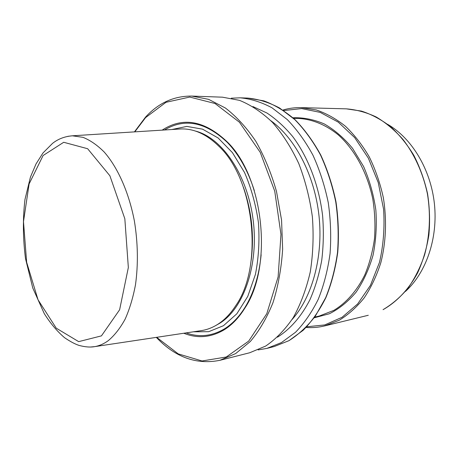 <?xml version="1.0" encoding="UTF-8"?>
<svg xmlns="http://www.w3.org/2000/svg" width="458" height="458" viewBox="0 0 458 458"><rect width="100%" height="100%" fill="white"/><g stroke="black" fill="none" stroke-linecap="round" stroke-linejoin="round"><path stroke-width="0.69" d="M405.456 291.425C426.1 272.785 438.083 238.406 434.413 203.85C430.72 169.3 411.771 138.213 387.663 124.336M277.474 337.18C290.2 329.216 301.438 316.432 310.026 299.526C315.224 287.584 319.123 274.531 321.722 260.379C323.503 245.797 323.8 230.924 322.615 215.752C319.02 185.524 308.12 157.14 292.668 136.513C284.613 126.872 276.019 119.023 266.882 112.977L252.919 106.559M231.319 98.184L240.192 97.823C250.841 98.825 261.461 102.168 272.052 107.836L287.258 119.555C296.87 129.482 305.429 141.356 312.934 155.17C319.65 169.901 324.751 185.696 328.243 202.556C330.693 219.703 331.294 236.729 330.058 253.635C327.773 270.117 323.829 285.345 318.236 299.32C311.812 312.31 304.244 323.285 295.525 332.262L281.475 342.573L266.877 348.401L258.117 349.912M249.719 352.752L265.674 346.065C275.888 339.12 285.088 329.628 293.275 317.589C300.666 304.204 306.333 288.981 310.278 271.909C313.072 254.098 313.776 235.738 312.379 216.846C309.763 198.079 305.211 180.28 298.731 163.454C291.277 147.602 282.529 133.908 272.487 122.383C261.947 112.336 250.955 104.991 239.511 100.354L222.502 97.182L191.713 96.071L208.579 99.329L225.405 108.019C236.385 116.469 246.519 127.542 255.793 141.241C264.335 156.275 271.239 173.01 276.495 191.45L281.567 220.126L282.643 249.226C281.389 268.359 278.166 286.17 272.985 302.664C266.796 318.012 259.228 330.974 250.268 341.548L235.652 353.582L219.851 360.32L249.719 352.752M162.166 130.129C182.908 116.618 204.566 120.511 227.139 141.808C263.751 176.908 273.254 266.127 244.847 308.148C238.887 317.715 232.011 324.922 224.237 329.76C210.995 337.58 197.513 338.743 183.79 333.247M261.146 254.751C259.108 275.55 253.738 293.074 245.03 307.324C239.122 316.81 232.315 323.955 224.603 328.764C212.054 336.229 199.224 337.603 186.125 332.897M164.519 129.98C184.797 117.758 205.785 121.954 227.489 142.575C239.002 154.672 247.938 170.674 254.31 190.58M243.398 187.225C251.682 210.983 254.276 235.355 251.179 260.327M179.009 129.064L180.773 128.956C193.786 128.446 206.426 134.154 218.689 146.073C254.43 178.855 263.734 266.19 235.693 305.755C230.414 313.879 224.409 320.085 217.682 324.379C212.707 327.522 207.554 329.56 202.236 330.476L200.484 330.739M270.913 120.763C295.233 138.282 314.669 175.334 319.031 216.136C323.359 256.938 312.161 297.253 292.078 319.507M216.079 325.352L219.863 323.188C243.73 308.452 258.982 264.661 253.097 219.588C247.349 174.492 221.804 137.64 195.389 131.045M171.864 129.517L186.824 126.408L202.539 129.15L218.094 137.961L232.446 152.651L244.549 172.529C251.219 187.992 255.85 204.674 258.432 222.588C259.68 240.645 258.667 257.928 255.404 274.451L247.755 296.429L236.815 313.81L223.47 325.701L208.682 331.689L193.402 331.804M43.081 155.525L29.106 183.956L23.49 221.62L26.65 262.297L38.054 299.83L56.248 328.174L78.673 341.634L101.441 335.874L119.612 309.785L128.343 267.524L124.834 218.747L109.886 175.763L87.644 148.724L63.708 142.283L43.081 155.525M67.813 136.329L72.353 135.803L82.984 137.331C90.209 140.222 97.291 145.129 104.224 152.05C117.775 167.491 128.881 192.377 134.377 220.928C137.944 242.963 138.316 264.232 135.494 284.727C133.066 297.614 129.614 309.087 125.137 319.146C120.173 328.209 114.563 335.365 108.306 340.626C103.972 343.792 99.472 345.79 94.8 346.614L90.237 347.055M383.048 309.66C392.14 304.284 400.435 297.145 407.929 288.254C414.811 278.441 420.358 267.329 424.583 254.917C429.833 235.618 430.835 214.424 427.383 193.648C423.026 173.107 414.513 154.375 402.914 139.381C394.699 130.129 385.779 122.652 376.15 116.95C366.297 112.336 356.347 109.639 346.305 108.849L361.402 111.076C371.472 114.34 381.13 119.486 390.376 126.517C399.216 134.572 407.036 144.184 413.837 155.348C419.9 167.244 424.469 180.005 427.543 193.631C429.673 207.503 430.114 221.329 428.871 235.103C426.673 248.579 422.952 261.117 417.702 272.716C408.897 289.187 396.92 301.799 383.151 309.619L383.048 309.66M306.711 326.789L324.711 324.934L342.029 317.314L357.624 303.975L370.419 285.38L379.459 262.44C383.403 245.396 384.777 227.672 383.592 209.26L378.245 182.542L368.358 158.142L354.687 137.623L338.262 122.143L320.211 112.387L301.673 108.586L283.691 110.561M282.912 110.04C288.838 108.288 294.952 107.487 301.25 107.641L316.306 109.96C326.394 113.384 336.103 118.817 345.441 126.253C354.383 134.795 362.324 145.009 369.257 156.882C375.451 169.546 380.146 183.137 383.335 197.65C386.936 219.737 386.042 242.248 380.833 262.68C376.631 275.813 371.089 287.538 364.207 297.855C356.696 307.186 348.389 314.635 339.281 320.211L324.499 325.947L368.289 315.276M314.749 317.079L319.209 316.054L333.853 310.364C346.242 302.893 356.971 290.784 364.786 274.943C369.417 263.779 372.652 251.723 374.489 238.767C375.451 225.525 374.879 212.249 372.778 198.938C367.333 172.637 354.641 149.526 338.216 134.818C325.615 124.587 311.801 119.086 298.164 118.422L293.589 118.359M292.925 117.763C303.345 117.403 313.787 119.452 324.253 123.923C334.506 129.809 343.941 137.95 352.563 148.346L363.56 166.466C369.52 180.126 373.619 194.661 375.858 210.085C376.917 225.634 375.972 240.708 373.024 255.312C368.976 269.258 363.32 281.561 356.043 292.221C348.034 301.679 339.138 308.858 329.359 313.764L314.228 317.8M156.659 337.323L178.225 353.879L202.03 360.978L226.281 357L248.705 341.101L266.791 313.701L278.126 276.872L280.972 234.387L274.743 191.163L260.241 152.354L239.448 122.24L215.037 103.508L189.749 97.062L165.991 102.3L145.575 117.62L134.784 131.858M288.821 340.729C298.501 334.672 307.352 326.44 315.373 316.031L325.644 297.774C331.254 283.908 335.21 268.812 337.512 252.478C338.765 235.727 338.176 218.861 335.743 201.875C332.273 185.175 327.189 169.529 320.486 154.936C312.991 141.253 304.444 129.488 294.837 119.647L279.632 108.031C269.041 102.409 258.409 99.094 247.744 98.092L263.871 100.869C274.68 104.876 285.094 111.174 295.118 119.761C304.725 129.614 313.272 141.367 320.755 155.033C327.447 169.592 332.525 185.204 335.989 201.858C338.422 218.798 339.012 235.618 337.758 252.329C335.462 268.628 331.518 283.702 325.913 297.557C319.484 310.438 311.892 321.361 303.139 330.315L288.987 340.649L274.199 346.546L288.821 340.729M180.773 128.956L72.353 135.803C64.704 136.438 58.092 138.969 52.521 143.394L42.972 152.978L35.987 164.01L30.44 177.097L24.978 199.453C22.723 218.449 22.889 238.131 25.482 258.501L32.77 287.99L44.277 313.633C50.34 323.268 57.084 331.283 64.515 337.66C70.108 341.479 74.935 344.061 78.994 345.395C85.136 347.038 90.403 347.445 94.8 346.614L202.236 330.476M306.064 327.459C312.224 327.922 318.373 327.418 324.499 325.947M191.713 96.071C173.874 95.968 158.491 102.97 145.57 117.082L134.446 131.881M156.327 337.374C175.265 357.314 196.436 364.963 219.851 360.32M227.489 142.575L227.139 141.808M245.03 307.324L244.847 308.148M301.25 107.641L346.305 108.849M266.877 348.401L274.199 346.546M240.192 97.823L247.744 98.092"/></g></svg>
